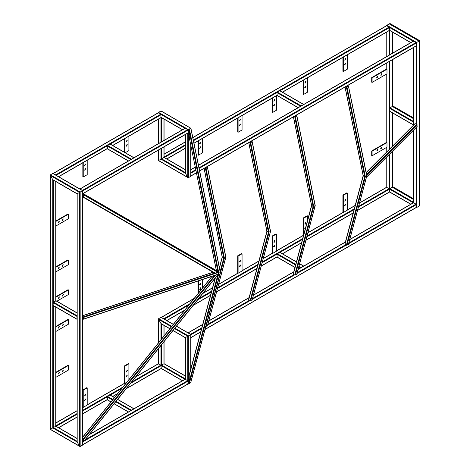 <?xml version="1.0" encoding="UTF-8"?>
<svg xmlns="http://www.w3.org/2000/svg" width="470" height="470" viewBox="0 0 470 470"><rect width="100%" height="100%" fill="white"/><g stroke="black" fill="none" stroke-linecap="round" stroke-linejoin="round"><path stroke-width="0.7" d="M366.559 174.352L367.023 174.963L367.023 176.567L417.166 126.43L416.855 126.594L417.166 124.826L416.855 124.303L415.11 123.639L366.218 172.672M366.665 176.473L366.817 175.892M366.817 175.616L366.612 174.611M366.718 176.738L367.023 176.567L366.612 176.673M82.544 316.41L83.642 317.385L83.642 318.989L82.667 318.772M83.642 317.385L218.309 272.494L218.309 274.098L83.331 319.154M82.544 318.472L83.437 318.872L83.437 317.268L82.667 316.71M218.309 272.494L218.004 271.971M82.544 193.446L83.642 194.874L83.642 197.106L83.331 197.318L82.667 196.742M214.602 273.105L215.336 273.141L83.642 197.106L83.331 197.318L214.649 273.141L83.39 197.359M82.544 196.319L83.437 196.93L83.437 194.697L82.667 193.875M215.336 273.141L218.098 271.942L83.331 194.128M82.544 438.469L83.642 439.268L83.642 441.495L83.331 441.888L82.667 441.694M83.642 439.268L215.336 275.432L218.098 274.233L83.331 441.888M84.089 441.136L188.059 381.111L188.059 383.861L82.544 444.779L82.843 444.608L82.544 441.342L83.437 441.436L83.437 439.209L82.667 438.827M215.336 275.432L214.602 275.397L83.331 438.698M187.765 383.69L188.358 384.031L187.765 383.69L188.358 384.031L190.744 382.656L190.744 381.969L190.744 382.656L189.351 383.461L218.873 273.276L218.268 273.27L218.873 273.276L189.351 129.003L189.052 130.507L189.351 137.863M174.922 328.136L188.358 335.891L187.765 336.238L188.358 335.891L188.358 384.031L190.744 382.656L220.377 272.341M191.037 129.362L220.266 272.477L218.873 273.276L220.266 272.477L191.037 381.158M189.351 383.461L189.181 374.948L215.119 278.134M220.383 272.277L190.973 128.557L190.744 128.204L189.351 129.003M216.335 270.509L189.292 137.869M347.577 85.452L348.376 86.257L346.983 87.056L345.714 86.668M348.364 85.904L366.723 175.939L348.376 244.429L348.364 244.083L346.983 245.234L346.378 245.228L344.939 244.394L363.292 175.903L364.732 176.738L366.723 175.939L364.732 176.738L363.281 175.557M345.791 86.48L346.778 86.938L348.17 86.139L347.5 85.634M295.959 115.25L296.758 116.055L295.366 116.86L294.097 116.472M296.746 115.708L315.112 205.737L296.758 274.233L296.746 273.881L296.758 274.233L294.761 275.026L293.321 274.198L311.675 205.707L313.719 206.542L315.112 205.737L313.114 206.536L311.663 205.355M294.173 116.284L295.16 116.742L296.552 115.937L295.883 115.438M251.291 141.041L252.09 141.846L250.698 142.645L249.429 142.257M252.079 141.494L270.444 231.528L252.09 300.019L252.079 299.672L250.698 300.823L250.093 300.818L248.654 299.983L267.007 231.493L268.446 232.327L270.444 231.528L268.446 232.327L266.995 231.146M249.505 142.069L250.492 142.528L251.885 141.728L251.215 141.229M206.624 166.832L207.423 167.631L206.03 168.436L204.761 168.049M207.411 167.285L225.77 257.319L207.423 325.81L207.411 325.457L207.423 325.81L205.425 326.603M204.838 167.861L205.825 168.319L207.217 167.514L206.547 167.014M222.328 256.931L223.779 258.112L225.77 257.319L223.779 258.112L222.328 256.931L219.49 267.918M386.886 25.962L386.886 25.274L386.886 25.962L386.886 25.274L389.266 23.899L419.046 41.096L416.661 42.47L419.046 41.096L419.046 206.148L416.661 207.523L419.046 206.148L419.046 205.461M389.865 153.843L389.865 188.611L413.688 202.364L413.688 203.052L413.688 202.364L413.688 203.052L389.266 188.952L392.244 187.236L389.266 188.952M416.068 207.176L416.661 207.523L416.068 207.176L416.661 207.523L416.661 127.041M389.865 24.246L389.266 23.899L389.865 24.246L389.266 23.899L386.886 25.274L416.661 42.47L416.068 42.811L416.661 42.47L416.661 124.192M198.499 165.334L413.688 41.096L413.389 41.266L416.068 42.47L416.367 42.987L416.367 45.737L199.627 170.868M190.744 172.561L190.744 175.997L196.337 172.766M389.266 30.092L389.865 30.433M192.835 137.657L386.886 25.621L386.587 25.791L389.266 26.996L389.565 27.513L389.266 30.433L389.565 30.262L410.88 42.57M163.942 157.086L164.236 157.603M205.114 329.311L416.367 207.352L416.068 207.523L416.367 207.352L416.068 204.08L413.389 202.881L413.688 202.705L413.688 130.02M200.725 331.849L190.744 337.613L190.744 334.176L188.059 332.971L202.688 324.523M194.045 298.567L161.257 317.497L163.942 318.701L164.236 319.218M386.886 156.816L386.886 187.236L386.587 187.407L389.266 188.611L389.565 191.878L357.588 210.337M190.744 145.424L190.744 176.344L188.358 177.719L190.744 176.344L190.744 175.657M161.557 148.291L161.557 158.807L185.38 172.561L185.38 173.248L187.765 177.372L188.358 177.719L187.765 177.372L185.38 173.248L185.38 172.561L185.38 173.248L160.963 159.148L163.942 157.432L158.578 160.529L160.963 159.148L160.963 148.632M190.744 128.204L187.765 129.92L190.744 128.204L160.963 111.008L161.557 111.355L160.963 111.008L158.578 112.383L160.963 111.008L161.557 111.355M161.557 117.541L160.963 117.2M158.578 113.07L158.578 112.383L158.578 113.07L158.578 112.383L188.358 129.579L188.358 177.719L158.578 160.529L158.578 150.006M188.059 130.096L187.765 129.579L185.08 128.375L79.865 189.122L82.544 190.326L82.843 190.844L82.544 193.763L188.059 132.846L188.059 130.096L82.843 190.844M112.647 145.442L161.257 117.371L160.963 117.541L160.963 114.104L158.578 112.73L53.063 173.647L55.742 174.852L160.963 114.104M56.042 175.369L55.742 174.852M53.363 173.818L52.763 173.477L53.363 173.818L52.763 173.477L50.384 174.852L50.384 175.539L52.763 179.663L53.363 180.01M53.363 305.659L53.363 427.588L77.186 441.342L77.186 442.029L77.186 193.763L80.164 192.042L77.186 193.763L52.763 179.663L50.384 175.539L50.384 429.31L55.742 426.214L50.384 429.31L80.164 446.5L79.565 446.153L77.186 442.029L79.565 446.153L79.565 192.389L50.384 175.539M82.544 444.438L82.544 445.125L80.164 446.5L82.544 445.125L82.544 190.667L80.164 192.042L50.384 174.852L52.763 173.477L82.544 190.667L80.164 192.042L80.164 446.5L79.565 446.153M188.059 381.111L185.38 379.22L89.247 434.721M135.666 376.975L158.578 363.745L158.284 363.915L160.963 365.12L161.257 368.386L126.383 388.526M55.742 425.867L56.042 426.384M185.256 376.053L163.942 363.745L160.963 365.466L163.942 363.745L163.942 341.802M161.557 344.763L161.557 365.12L185.38 378.873L185.38 379.56L185.38 378.873L185.38 379.56L160.963 365.466M188.358 335.891L190.744 334.517L188.358 335.891M174.546 328.606L187.765 336.238L185.38 337.613L187.765 336.238L187.765 380.594L85.123 439.855M158.578 342.689L158.578 318.701L158.578 319.389L160.963 323.513L161.557 323.859L160.963 323.513L158.578 319.389L158.578 318.701L160.963 317.326L173.26 324.423M171.75 326.303L158.578 318.701L160.963 317.326L161.557 317.667M160.963 339.728L160.963 323.513L161.557 323.859M55.742 181.526L55.742 300.706L56.042 300.876L53.363 302.081L53.063 305.347L77.186 319.271L76.886 316.351L53.063 302.598M53.363 180.151L53.363 302.081L77.186 315.834L76.886 316.351M413.565 118.734L392.244 106.426L392.544 106.602L392.244 106.426L389.565 108.317L389.565 111.067L413.688 124.996L413.389 122.071L389.565 108.317M389.865 61.182L389.865 107.8L413.688 121.56L413.389 122.071M193.464 140.73L276.901 92.555L300.724 106.314L301.023 105.797L303.702 104.593L279.579 90.669L279.879 90.839L279.579 90.669L276.901 92.555L277.2 95.481L276.901 95.31L193.963 143.191M56.165 175.298L107.16 145.853L130.983 159.606L133.662 157.714L109.839 143.961L110.139 144.137L109.839 143.961L107.16 145.853L107.46 148.779L107.16 148.602L58.544 176.673M261.302 265.926L276.901 256.92L277.2 257.096L276.901 254.17L279.579 252.278L296.406 261.996M300.724 267.924L303.403 266.032L303.702 266.208L299.619 263.846M82.667 413.764L107.16 399.623L107.46 399.794L107.16 396.868L109.839 394.982L114.421 397.626M130.983 410.627L131.283 410.11L133.962 408.906L117.594 399.453M419.739 40.69L416.761 38.975L416.367 39.204L419.346 40.919L419.346 205.972L419.739 205.743L419.739 40.69L419.346 40.919M389.565 23.729L389.959 23.5L392.938 25.221L392.544 25.451L389.565 23.929L419.17 41.025L419.346 205.972M413.565 198.739L392.938 186.831L392.544 187.266M413.565 199.198L392.544 187.06M392.938 186.831L392.938 150.764M392.938 145.7L392.938 113.158M413.565 117.935L392.938 106.026L392.938 59.402M392.938 52.928L392.938 32.354M392.544 187.407L392.544 151.158M392.544 146.094L392.544 112.929M413.565 118.393L392.544 106.455L392.544 59.631M392.544 53.157L392.544 32.124M392.544 25.65L416.367 39.204L416.761 38.975L392.938 25.221L392.544 25.65M392.938 106.026L392.544 106.255M376.958 150.67L377.974 149.595L377.134 151.058L376.958 150.67M376.981 150.852L377.727 149.566M380.929 148.379L381.946 147.304L381.105 148.761L380.929 148.379M380.953 148.561L381.699 147.275M372.093 155.77L372.093 151.187L386.986 142.592L386.986 147.175L372.093 155.77L371.7 155.541L371.7 150.958L372.093 151.187M371.7 150.958L386.587 142.363L386.986 142.592M376.958 77.315L377.974 76.24L377.134 77.697L376.958 77.315M376.981 77.497L377.727 76.21M380.929 75.024L381.946 73.949L381.105 75.406L380.929 75.024M380.953 75.206L381.699 73.919M372.093 82.415L372.093 77.832L386.986 69.231L386.986 73.819L372.093 82.415L371.7 82.185L371.7 77.603L372.093 77.832M371.7 77.603L386.587 69.002L386.986 69.231M305.318 228.749L305.723 227.233M305.018 228.508L305.459 228.209M305.588 224.084L305.165 224.125L306.011 222.668L305.588 224.084M305.018 223.926L305.759 222.639M307.574 215.947L307.174 215.718L303.203 218.01L303.203 235.2L303.602 235.429L303.602 218.239L307.574 215.947L307.574 220.324M303.203 218.01L303.602 218.239M200.367 289.414L199.95 289.455L200.79 287.998L200.367 289.414M199.797 289.256L200.543 287.969M200.367 284.832L199.95 284.873L200.79 283.416L200.367 284.832M199.797 284.673L200.543 283.387M198.381 293.174L198.381 280.901M197.988 281.037L197.988 293.668M202.353 279.579L202.353 288.233M345.291 199.785L345.714 199.744L344.874 201.201L345.291 199.785M344.721 201.001L345.468 199.715M345.291 204.368L345.714 204.327L344.874 205.784L345.291 204.368M344.721 205.584L345.468 204.297M343.306 195.314L347.277 193.023L347.277 210.213L343.306 212.505L343.306 195.314L342.912 195.085L342.912 212.275L343.306 212.505M342.912 195.085L346.884 192.794L347.277 193.023M274.421 246.779L273.998 246.821L274.838 245.358L274.421 246.779M273.851 246.621L274.592 245.334M274.421 242.191L273.998 242.232L274.838 240.775L274.421 242.191M273.851 242.032L274.592 240.746M276.407 251.25L272.436 253.542L272.436 236.345L276.407 234.054L276.407 251.25M276.407 234.054L276.007 233.825L272.036 236.116L272.036 253.312L272.436 253.542M272.036 236.116L272.436 236.345M85.223 394.636L85.646 394.594L84.806 396.051L85.223 394.636M84.653 395.852L85.399 394.565M85.223 399.218L85.646 399.177L84.806 400.64L85.223 399.218M84.653 400.434L85.399 399.147M83.237 390.165L87.209 387.873L87.209 405.064L83.237 407.361L83.237 390.165L82.843 389.936L82.843 407.132L83.237 407.361M82.843 389.936L86.815 387.644L87.209 387.873M345.291 58.803L345.714 58.762L344.874 60.219L345.291 58.803M344.721 60.019L345.468 58.732M345.291 63.385L345.714 63.344L344.874 64.807L345.291 63.385M344.721 64.602L345.468 63.315M347.277 54.82L347.277 69.231L343.306 71.522L343.306 57.111M342.912 57.34L342.912 71.293L343.306 71.522M305.588 81.727L306.011 81.686L305.165 83.143L305.588 81.727M305.018 82.943L305.759 81.657M305.588 86.31L306.011 86.269L305.165 87.725L305.588 86.31M305.018 87.526L305.759 86.239M307.574 77.744L307.574 92.155L303.602 94.447L303.602 80.035M303.203 80.264L303.203 94.217L303.602 94.447M273.851 101.05L274.592 99.763M274.421 99.834L274.838 99.793L273.998 101.256L274.421 99.834M273.851 105.638L274.592 104.352M274.421 104.422L274.838 104.381L273.998 105.838L274.421 104.422M272.036 98.259L272.036 112.33L272.436 112.559L272.436 98.03M276.407 95.739L276.407 110.268L272.436 112.559M240.076 119.55L240.493 119.509L239.653 120.966L240.076 119.55M239.506 120.767L240.246 119.48M240.076 124.133L240.493 124.092L239.653 125.555L240.076 124.133M239.506 125.349L240.246 124.062M242.062 115.567L242.062 129.978L238.09 132.27L238.09 117.858M237.691 118.088L237.691 132.041L238.09 132.27M200.367 142.475L200.79 142.434L199.95 143.891L200.367 142.475M199.797 143.691L200.543 142.404M200.367 147.057L200.79 147.016L199.95 148.473L200.367 147.057M199.797 148.273L200.543 146.987M202.353 138.491L202.353 152.903L198.381 155.194L198.381 140.783M197.988 141.012L197.988 154.965L198.381 155.194M126.918 140.178L127.335 140.136L126.495 141.599L126.918 140.178M126.348 141.4L127.088 140.113M126.918 144.766L127.335 144.725L126.495 146.182L126.918 144.766M126.348 145.982L127.088 144.695M128.898 136.194L128.898 150.612L124.932 152.903M124.932 152.533L124.932 138.491M124.532 138.721L124.532 152.304M85.223 164.247L85.646 164.206L84.806 165.669L85.223 164.247M84.653 165.469L85.399 164.183M85.223 168.836L85.646 168.795L84.806 170.252L85.223 168.836M84.653 170.052L85.399 168.765M87.209 160.264L87.209 174.681L83.237 176.973L83.237 162.561M82.843 162.79L82.843 176.743L83.237 176.973M58.327 222.304L59.343 221.229L58.497 222.692L58.327 222.304M58.35 222.492L59.091 221.206M62.293 220.013L63.309 218.938L62.469 220.401L62.293 220.013M62.322 220.195L63.062 218.908M55.865 221.429L68.35 214.226L68.35 218.809L55.865 226.017M55.865 220.971L67.95 213.997L68.35 214.226M58.327 268.153L59.343 267.078L58.497 268.54L58.327 268.153M58.35 268.335L59.091 267.048M62.293 265.861L63.309 264.786L62.469 266.243L62.293 265.861M62.322 266.043L63.062 264.757M55.865 267.277L68.35 260.075L68.35 264.657L55.865 271.866M55.865 266.819L67.95 259.845L68.35 260.075M58.45 298.197L59.191 296.911M58.421 298.009L59.437 296.94L58.597 298.397L58.421 298.009M62.422 295.906L63.162 294.62M62.393 295.718L63.409 294.643L62.569 296.106L62.393 295.718M55.865 297.193L68.45 289.931L68.45 294.514L56.858 301.205M68.45 289.931L68.05 289.702L55.865 296.735M58.327 327.755L59.343 326.679L58.497 328.142L58.327 327.755M58.35 327.937L59.091 326.65M62.293 325.463L63.309 324.388L62.469 325.845L62.293 325.463M62.322 325.645L63.062 324.359M55.865 326.879L68.35 319.676L68.35 324.259L55.865 331.468M55.865 326.421L67.95 319.447L68.35 319.676M58.327 373.603L59.343 372.528L58.497 373.991L58.327 373.603M58.35 373.785L59.091 372.498M62.293 371.312L63.309 370.237L62.469 371.694L62.293 371.312M62.322 371.494L63.062 370.207M55.865 372.728L68.35 365.519L68.35 370.107L55.865 377.316M55.865 372.269L67.95 365.29L68.35 365.519M240.076 266.49L239.653 266.531L240.493 265.074L240.076 266.49M239.506 266.331L240.246 265.045M240.076 261.908L239.653 261.949L240.493 260.492L240.076 261.908M239.506 261.749L240.246 260.462M242.062 270.961L238.09 273.252L238.09 256.062L242.062 253.771L242.062 270.961M242.062 253.771L241.662 253.542L237.691 255.833L237.691 273.023L238.09 273.252M237.691 255.833L238.09 256.062M126.918 370.566L127.335 370.524L126.495 371.981L126.918 370.566M126.348 371.782L127.088 370.495M126.918 375.148L127.335 375.107L126.495 376.57L126.918 375.148M126.348 376.364L127.088 375.078M128.898 363.804L128.504 363.574L124.532 365.866L124.932 366.095L128.898 363.804L128.898 379.613M126.824 382.192L124.932 383.291L124.932 366.095M124.532 365.866L124.532 383.062L124.932 383.291M416.855 124.303L366.718 174.441M417.166 124.826L367.023 174.963M82.667 315.775L213.151 272.277M82.667 317.626L83.437 317.373M83.331 316.862L214.59 273.111M82.667 317.838L83.437 317.579M82.667 196.008L83.437 196.454M82.667 196.201L83.437 196.642M83.642 194.874L217.786 272.324M217.07 270.92L83.114 193.581L217.117 270.955M82.667 439.873L83.349 439.027M82.667 440.19L83.437 439.233M82.667 437.317L212.07 276.342M189.052 376.106L215.395 277.788M189.052 382.304L217.886 274.692M216.447 270.567L189.052 136.705M217.98 271.872L189.052 130.507M346.707 86.092L346.872 86.885M345.103 87.021L363.292 175.903M346.378 87.05L364.732 176.738L346.378 245.228M346.983 87.056L365.337 176.743L346.983 245.234M346.889 85.992L347.054 86.78M295.095 115.896L295.254 116.683M293.486 116.824L311.675 205.707M294.761 116.854L313.114 206.536L294.761 275.026M295.366 116.86L313.719 206.542L295.366 275.032M295.272 115.79L295.436 116.584M250.422 141.681L250.586 142.475M248.818 142.61L267.007 231.493M250.093 142.639L268.446 232.327L250.093 300.818M250.698 142.645L269.051 232.333L250.698 300.823M250.604 141.582L250.768 142.369M205.754 167.473L205.919 168.266M204.15 168.401L222.339 257.284M205.425 168.43L223.779 258.112L220.207 271.431M206.03 168.436L224.384 258.118L206.03 326.609M205.936 167.367L206.101 168.16M413.688 124.95L413.688 47.423M348.869 242.878L416.068 204.08L416.068 127.634M416.068 123.851L416.068 46.048M195.203 167.232L190.867 169.741M416.068 42.47L198.998 167.79M195.708 169.694L190.867 172.49M416.367 42.987L199.127 168.407M195.831 170.31L191.037 173.078M280.002 90.769L389.565 27.513L413.265 41.196M389.865 148.773L389.865 111.384M389.865 54.708L389.865 30.579M358.68 206.271L389.266 188.611L389.266 154.436M389.266 149.372L389.266 61.523M389.266 55.049L389.266 30.579M413.565 199.538L392.244 187.236L392.244 151.458M392.244 146.393L392.244 112.759M392.244 106.426L392.244 59.802M392.244 53.327L392.244 31.954M386.886 151.751L386.886 147.233M386.886 142.533L386.886 73.878M386.886 69.178L386.886 62.898M386.886 56.424L386.886 31.954M389.565 30.262L282.382 92.144M185.256 148.22L166.744 158.907M185.256 145.465L164.359 157.532M185.256 142.028L164.065 154.266M389.266 26.996L193.334 140.113M185.256 144.778L164.065 157.015M410.88 204.186L389.565 191.878M208.786 321.004L249.071 297.745M253.459 295.213L293.738 271.96M298.127 269.428L345.356 242.156M349.745 239.624L413.688 202.705M190.744 334.176L201.818 327.778M207.916 324.259L249.306 300.359M252.584 298.468L293.973 274.574M297.252 272.682L345.591 244.77M191.037 334.687L201.601 328.595M207.699 325.07L249.899 300.706M252.367 299.284L294.572 274.915M297.034 273.493L346.184 245.117M348.652 243.695L416.367 204.597M354.292 208.803L307.063 236.069M302.674 238.601L262.395 261.861M258.007 264.393L217.728 287.646M211.629 291.171L198.593 298.697M189.921 303.702L163.942 318.701M386.886 187.236L359.55 203.017M355.167 205.549L347.277 210.102M343.206 212.452L307.932 232.814M303.502 235.376L276.407 251.021M272.236 253.424L263.265 258.606M258.882 261.138L242.062 270.849M237.99 273.199L218.597 284.391M212.499 287.916L202.717 293.562M389.565 189.122L358.463 207.082M354.075 209.614L306.845 236.88M302.457 239.418L280.002 252.378M295.612 264.974L276.901 254.17L262.178 262.671M257.789 265.203L217.51 288.463M211.412 291.982L197.559 299.978M188.887 304.983L164.359 319.148M353.205 212.869L305.97 240.135M301.587 242.667L282.382 253.753M256.92 268.458L216.635 291.717M210.537 295.236L193.434 305.112M184.763 310.118L166.744 320.522M185.38 134.532L185.38 173.248M187.765 133.157L187.765 177.372M161.557 117.688L161.557 141.817M160.963 117.688L160.963 142.157M163.942 119.063L163.942 140.442M163.942 146.916L163.942 157.432L185.256 169.741M158.578 143.532L158.578 119.063M161.257 117.371L182.577 129.679M110.262 144.061L161.257 114.621L184.957 128.304M187.765 129.579L82.544 190.326M52.763 179.663L52.763 427.929L77.186 442.029M55.742 307.033L55.742 426.214L77.062 438.522M160.963 345.509L160.963 365.12L131.541 382.11M122.87 387.115L82.667 410.322M77.062 413.559L55.865 425.797M124.832 383.232L87.209 404.952M83.137 407.302L82.667 407.572M77.062 410.809L55.865 423.047M161.257 365.637L130.507 383.391M121.836 388.396L110.262 395.082M112.536 399.97L107.16 396.868L82.667 411.009M77.062 414.246L56.165 426.314M117.712 393.531L112.647 396.457M77.062 417.002L58.544 427.688M182.577 380.694L161.257 368.386M185.38 379.56L185.38 337.613L173.036 330.486M190.744 369.12L190.744 334.517L176.432 326.256M163.942 336.021L163.942 325.375M161.557 338.988L161.557 324M158.578 363.745L158.578 348.47M160.963 323.513L169.864 328.653M158.578 319.389L171.374 326.773M77.062 313.014L55.742 300.706M301.023 105.797L277.2 92.044M298.221 107.618L276.901 95.31M131.283 159.095L107.46 145.336M128.48 160.91L107.16 148.602M276.901 256.92L294.972 267.354M298.82 266.825L300.6 267.853M277.2 253.653L295.771 264.375M298.979 266.232L301.023 267.407M107.16 399.623L111.026 401.85M114.198 403.683L128.48 411.931M115.708 401.803L130.86 410.551M107.46 396.357L112.912 399.5M116.084 401.333L131.283 410.11M415.163 123.475L366.171 172.466M417.107 126.594L366.97 176.738M82.667 315.676L213.045 272.212M83.525 319.189L218.197 274.298M82.667 437.123L211.858 276.413M83.548 441.812L218.098 274.433M345.015 87.073L363.163 175.751M348.493 86.057L366.841 175.739M344.815 244.177L363.163 175.686M348.487 244.3L366.841 175.809M293.397 116.871L311.545 205.555M296.875 115.855L315.229 205.543M293.198 273.981L311.551 205.484M296.875 274.098L315.223 205.607M248.73 142.663L266.878 231.34M252.208 141.646L270.561 231.328M248.53 299.766L266.884 231.275M252.202 299.889L270.555 231.399M204.062 168.448L222.21 257.131M207.54 167.438L225.888 257.119M219.408 267.53L222.204 257.096M207.534 325.675L225.888 257.184M413.565 202.635L413.565 130.143M413.565 125.073L413.565 47.499M190.867 169.594L195.179 167.108M198.469 165.205L413.477 41.072M190.949 176.021L196.36 172.895M199.656 170.992L416.279 45.931M389.565 30.403L410.757 42.641M413.565 199.398L392.368 187.16L392.368 151.334M392.368 146.27L392.368 112.829M392.368 106.385L392.368 59.731M392.368 53.257L392.368 32.025M386.763 187.195L386.763 156.939M386.763 151.875L386.763 147.304M386.763 142.463L386.763 73.949M386.763 69.102L386.763 62.968M386.763 56.494L386.763 32.025M166.868 158.978L185.256 148.361M193.993 143.315L276.93 95.434M282.505 92.214L389.477 30.456M164.065 154.125L185.256 141.887M192.806 137.528L386.675 25.597M389.536 192.001L410.757 204.256M413.477 202.688L349.786 239.459M345.403 241.991L298.168 269.257M293.785 271.789L253.5 295.048M249.118 297.58L208.833 320.834M202.734 324.359L188.147 332.778M416.279 207.54L205.067 329.482M200.684 332.014L190.949 337.63M166.868 320.593L184.551 310.382M193.223 305.377L210.489 295.407M216.594 291.882L256.873 268.629M261.261 266.096L276.93 257.049M282.505 253.829L301.54 242.837M305.929 240.305L353.158 213.039M357.547 210.507L389.477 192.071M161.345 317.303L194.263 298.303M202.934 293.298L212.546 287.746M218.644 284.227L237.867 273.129M242.062 270.702L258.923 260.968M263.312 258.435L272.112 253.354M276.407 250.874L303.379 235.3M307.979 232.644L343.082 212.381M347.277 209.955L355.208 205.378M359.597 202.846L386.675 187.213M185.256 172.831L185.256 134.608M190.867 176.068L190.867 146.029M190.867 128.251L161.257 111.038M185.256 169.594L164.065 157.362L164.065 146.84M164.065 140.365L164.065 119.133M188.059 177.689L158.455 160.599L158.455 150.077M158.455 143.603L158.455 119.133M161.257 117.512L182.454 129.749M79.953 188.928L185.168 128.181M82.755 193.787L187.971 133.039M161.175 117.565L112.771 145.512M107.189 148.732L58.668 176.743M158.367 112.706L53.151 173.454M53.063 179.981L77.062 193.834L77.062 441.612M53.063 173.506L82.667 190.597L82.667 444.849M77.062 438.375L55.865 426.143L55.865 307.11M55.865 300.665L55.865 181.596M79.865 446.471L50.261 429.38L50.261 175.122M185.168 379.196L89.459 434.456M187.971 384.055L82.755 444.802M58.668 427.759L77.062 417.143M82.667 413.906L107.189 399.747M112.771 396.527L117.5 393.795M126.166 388.79L161.175 368.58M55.865 422.906L77.062 410.668M82.667 407.431L83.014 407.231M87.209 404.811L124.709 383.162M135.877 376.711L158.367 363.727M164.065 341.649L164.065 363.674L185.256 375.912M161.233 368.515L182.454 380.765M172.96 330.58L185.256 337.683L185.256 379.149M176.514 326.162L190.867 334.446L190.867 368.656M164.065 325.446L164.065 335.868M158.455 318.971L158.455 342.841M158.455 348.623L158.455 363.704M161.257 323.83L169.782 328.753M161.257 317.356L173.342 324.329M55.953 300.683L77.062 312.867M53.151 305.541L76.974 319.295M392.456 106.408L413.565 118.593M389.654 111.261L413.477 125.014M279.791 90.645L303.614 104.399M276.989 95.498L298.098 107.689M110.05 143.943L133.874 157.697M107.248 148.796L128.357 160.981M294.937 267.477L276.989 257.113M303.614 266.014L299.654 263.723M296.441 261.872L279.791 252.261M128.357 412.002L114.116 403.783M110.944 401.95L107.248 399.811M133.874 408.712L117.67 399.359M114.498 397.526L110.05 394.959M377.974 149.595L377.58 149.366M377.134 151.058L376.734 150.829M381.946 147.304L381.546 147.075M381.105 148.761L380.706 148.532M377.974 76.24L377.58 76.011M377.134 77.697L376.734 77.468M381.946 73.949L381.546 73.72M381.105 75.406L380.706 75.177M305.165 228.708L304.772 228.479M305.165 224.125L304.772 223.896M306.011 222.668L305.612 222.439M199.95 289.455L199.55 289.226M200.79 287.998L200.396 287.769M199.95 284.873L199.55 284.644M200.79 283.416L200.396 283.187M345.714 199.744L345.315 199.515M344.874 201.201L344.475 200.972M345.714 204.327L345.315 204.097M344.874 205.784L344.475 205.555M273.998 246.821L273.599 246.591M274.838 245.363L274.445 245.129M273.998 242.232L273.599 242.003M274.838 240.775L274.445 240.546M85.646 394.594L85.246 394.365M84.806 396.051L84.406 395.822M85.646 399.177L85.246 398.948M84.806 400.64L84.406 400.411M345.714 58.762L345.315 58.533M344.874 60.219L344.475 59.99M345.714 63.344L345.315 63.115M344.874 64.807L344.475 64.578M306.011 81.686L305.612 81.457M305.165 83.143L304.772 82.914M306.011 86.269L305.612 86.039M305.165 87.725L304.772 87.496M273.599 101.021L273.998 101.256M274.445 99.564L274.838 99.793M273.599 105.609L273.998 105.838M274.445 104.152L274.838 104.381M240.493 119.509L240.1 119.28M239.653 120.966L239.254 120.737M240.493 124.092L240.1 123.863M239.653 125.555L239.254 125.32M200.79 142.434L200.396 142.204M199.95 143.891L199.55 143.661M200.79 147.016L200.396 146.787M199.95 148.473L199.55 148.244M127.335 140.136L126.941 139.907M126.495 141.599L126.095 141.37M127.335 144.725L126.941 144.496M126.495 146.182L126.095 145.953M85.646 164.206L85.246 163.977M84.806 165.669L84.406 165.44M85.646 168.795L85.246 168.566M84.806 170.252L84.406 170.022M59.343 221.229L58.944 221M58.497 222.692L58.104 222.463M63.309 218.938L62.915 218.709M62.469 220.401L62.069 220.172M59.343 267.078L58.944 266.848M58.497 268.54L58.104 268.311M63.309 264.786L62.915 264.557M62.469 266.243L62.069 266.014M58.204 298.168L58.597 298.397M59.044 296.711L59.437 296.94M62.169 295.877L62.569 296.106M63.015 294.414L63.409 294.643M59.343 326.679L58.944 326.45M58.497 328.142L58.104 327.913M63.309 324.388L62.915 324.159M62.469 325.845L62.069 325.616M59.343 372.528L58.944 372.299M58.497 373.991L58.104 373.756M63.309 370.237L62.915 370.007M62.469 371.694L62.069 371.464M239.653 266.531L239.254 266.302M240.493 265.074L240.1 264.845M239.653 261.949L239.254 261.72M240.493 260.492L240.1 260.262M127.335 370.524L126.941 370.295M126.495 371.981L126.095 371.752M127.335 375.107L126.941 374.878M126.495 376.57L126.095 376.341"/></g></svg>
